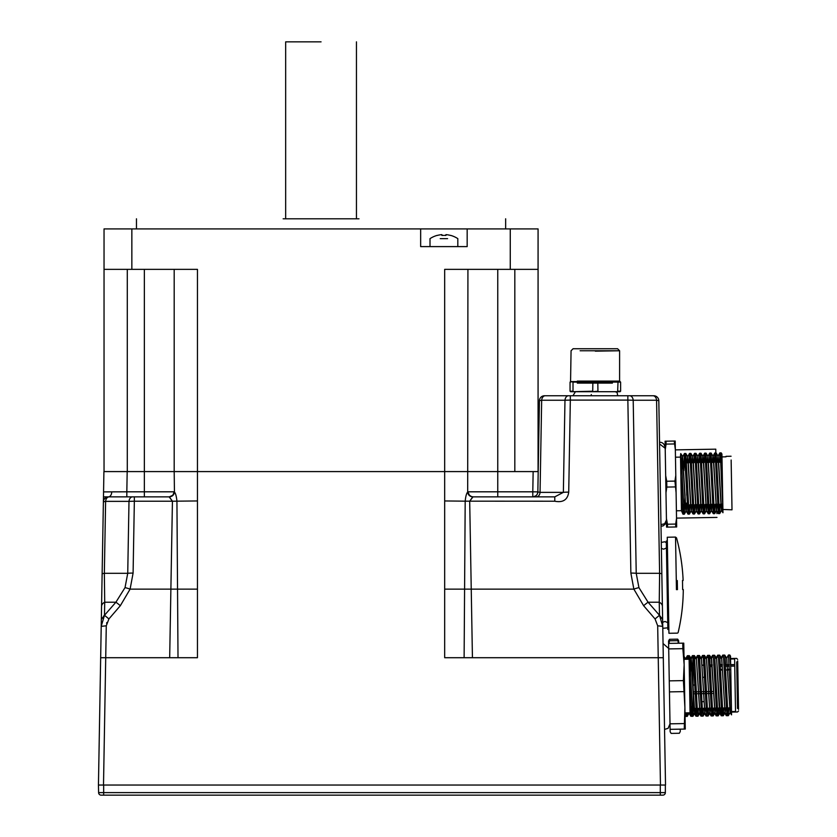 <?xml version="1.0" encoding="UTF-8"?>
<svg xmlns="http://www.w3.org/2000/svg" width="837" height="837" viewBox="0 0 837 837"><rect width="100%" height="100%" fill="white"/><g stroke="black" fill="none" stroke-linecap="round" stroke-linejoin="round"><path stroke-width="1.26" d="M665.352 785.043L660.299 785.043L660.299 792.618L103.662 792.618L103.662 795.15L660.299 795.15L660.299 792.618L665.352 792.618A2.532 2.532 0 0 1 662.831 795.15A2.532 2.532 0 0 0 665.352 792.618L665.352 785.043L98.442 785.043L98.609 792.618A2.532 2.532 0 0 0 101.141 795.15L103.662 795.15L101.141 795.15A2.532 2.532 0 0 1 98.609 792.618L103.662 792.618L103.662 785.043L98.609 785.043M656.585 400.243L658.813 400.714A5.053 5.053 0 0 0 653.749 395.755L653.017 395.755A5.053 3.589 90 0 1 656.585 400.243L633.201 400.243A5.053 3.589 90 0 0 629.633 395.755L627.855 395.755L627.855 400.096L633.201 400.243L636.225 573.314A7.585 1.057 179 0 0 630.868 573.094L633.86 589.133A7.585 0.994 -20 0 1 638.934 587.626L636.225 573.314L659.608 573.314A7.585 1.057 -1 0 1 661.837 574.025L662.402 606.406A7.585 5.263 179 0 0 659.253 602.221L659.608 573.314L656.585 400.243M653.017 395.755L629.633 395.755L653.017 395.755M629.633 395.755L570.332 395.755L570.332 400.096L627.855 400.096L630.868 573.094M570.332 395.755L568.543 395.755A5.053 3.589 90 0 0 564.975 400.243L570.332 400.096L568.721 492.146A7.585 1.057 -179 0 0 563.364 492.365L554.785 496.864L554.785 501.217C562.987 502.828 567.632 499.804 568.721 492.146M545.232 395.755A5.053 3.589 90 0 0 541.665 400.243L564.975 400.243L563.364 492.365L540.053 492.365L541.665 400.243L539.436 400.714A5.053 5.053 0 0 1 544.5 395.755L568.543 395.755M665.938 522.246L665.363 523.952L663.134 525.887L661 526.201L661.282 542.428L664.766 541.769L666.346 542.732L666.315 541.047L667.863 629.508L667.832 627.823L662.778 628.315M658.813 400.714L661.837 574.025M684.258 729.09L684.896 707.589L685.273 729.069L670.102 729.341L670.008 723.827L668.114 728.326L664.547 729.414L665.52 785.043L662.402 606.406M638.934 587.626L648.068 602.221A7.585 0.628 139.2 0 0 643.632 605.706L633.86 589.133L471.241 589.133L472.434 657.715L444.677 657.715L444.677 589.133L471.241 589.133L469.693 501.217L472.989 496.864C472.162 497.073 470.76 496.32 468.772 494.604L470.844 496.393L472.989 496.864A5.053 5.053 135.2 0 1 472.978 496.864A5.053 5.053 -44.8 0 0 472.989 496.864A5.053 5.053 135.2 0 1 472.978 496.864A5.053 5.053 -44.8 0 0 472.989 496.864M537.846 491.894C537.5 494.908 535.816 496.561 532.792 496.864A5.053 5.053 0 0 0 537.846 491.894L539.436 400.714L537.846 491.894L540.053 492.365A5.053 3.589 90 0 1 536.486 496.864L532.792 496.864L532.792 491.811L537.846 491.894L538.201 471.587L533.148 471.587L538.201 471.587M103.568 491.894L111.729 491.863A5.053 3.285 -90 0 1 108.444 496.864L109.187 496.864A5.053 3.589 90 0 0 105.608 501.363L103.39 501.834A5.053 5.053 0 0 1 108.444 496.864L103.474 496.864L103.914 471.587L127.182 471.587L126.826 491.811L144.362 491.811L144.362 496.864M554.785 496.864L472.779 496.864L497.753 496.864L497.753 491.811L532.792 491.811L533.148 471.587L444.677 471.587L444.677 269.357L538.076 269.357L538.076 228.909L467.172 228.909L467.172 246.601L420.655 246.601L420.655 228.909L104.039 228.909L104.039 471.587L144.362 471.587L144.362 491.811L174.19 491.811L172.872 495.222L169.336 496.864C172.317 496.603 174.012 495.012 174.441 492.104L174.19 471.587L127.182 471.587M174.19 269.357L174.19 471.587L444.677 471.587L197.448 471.587L197.448 269.357L131.848 269.357L131.848 228.909M554.785 501.217L465.194 501.164C465.707 496.195 466.533 493.181 467.684 492.104L467.925 269.357M469.693 501.217L472.779 496.864C469.808 496.603 468.103 495.012 467.684 492.104C466.533 493.181 465.707 496.195 465.194 501.164L444.677 500.955L444.677 471.587L538.076 471.587L538.076 269.357M643.632 605.706L655.047 618.941L657.683 625.794L658.238 657.715L472.434 657.715M497.753 269.357L497.753 491.811L467.925 491.811L469.526 495.494M173.343 494.615L173.353 494.604C171.355 496.31 169.953 497.063 169.137 496.864L172.432 501.217L176.931 501.164C176.419 496.195 175.582 493.181 174.441 492.104M125.027 587.626L127.737 573.314A7.585 1.057 1 0 1 133.093 573.094L130.101 589.133A7.585 0.994 -160 0 0 125.027 587.626L115.893 602.221A7.585 0.628 40.8 0 1 120.329 605.706L130.101 589.133L170.884 589.133L169.681 657.715L197.448 657.715L197.448 589.133L170.884 589.133L172.432 501.217L169.336 496.864L109.187 496.864M105.608 501.363L103.39 501.834L101.559 606.406A7.585 5.263 1 0 1 104.709 602.221L104.353 573.314L105.608 501.363L128.992 501.363A5.053 3.589 -90 0 1 132.56 496.864M102.135 574.025A7.585 1.057 -179 0 1 104.353 573.314L127.737 573.314L128.992 501.363L134.349 501.217L134.349 496.864M173.803 493.746A5.053 5.053 44.9 0 1 172.715 495.378A5.053 5.053 44.9 0 0 173.803 493.746L173.604 494.175M111.729 491.863L126.826 491.811L126.826 496.864M105.933 497.534L104.102 499.323A5.053 5.053 0 0 1 105.933 497.534M120.329 605.706L108.915 618.941L106.278 625.794L105.724 657.715L169.681 657.715M657.683 625.794L662.747 626.369L659.483 615.279L655.047 618.941M659.483 615.279L648.068 602.221L659.253 602.221L659.483 615.279L662.622 619.453M98.442 785.043L101.214 626.327L104.489 615.279L108.915 618.941M106.278 625.794L101.214 626.369L101.559 606.406L101.34 619.453L104.489 615.279L107.827 617.988M468.312 493.746A5.053 5.053 -44.8 0 0 469.411 495.378A5.053 5.053 135.2 0 1 468.312 493.746A5.053 5.053 135.2 0 0 469.411 495.378A5.053 5.053 -44.8 0 1 468.312 493.746L468.521 494.175M533.347 496.833L536.004 495.713A5.053 5.053 0 0 0 536.643 495.096M197.448 589.133L197.448 500.955L176.931 501.164L178.009 657.715M472.779 496.864C469.808 496.603 468.103 495.012 467.684 492.104M108.444 496.864L108.433 496.864C104.834 497.764 103.15 499.417 103.39 501.823L103.401 501.206M104.949 498.266L104.102 499.323M106.843 622.519L106.613 623.324M104.489 615.279L115.893 602.221L104.709 602.221L104.489 615.279L103.914 615.593M101.214 626.369L104.834 625.961M101.225 625.584L101.34 619.453M660.299 795.15L662.831 795.15M660.299 785.043L103.662 785.043M719.946 656.647L721.013 658.196L722.718 655.13L722.938 655.852M684.111 659.315L684.038 658.437M689.092 658.342L688.705 655.695L688.37 659.242M687.575 712.852L687.24 716.399L686.779 712.862M685.44 712.894L685.901 716.42L686.225 712.873M687.031 659.263L687.365 655.716L687.826 659.253M690.054 705.424L691.111 715.572M690.682 658.729L692.387 655.664L692.607 656.386M695.275 708.395L696.175 715.489M695.735 658.635L697.441 655.57L697.671 656.292M699.889 713.145L696.405 658.593L699.847 713.114L700.297 708.311L701.228 715.394M703.875 655.434L702.525 655.455L702.724 656.208M705.842 714.568L706.083 716.043L706.282 715.311M705.853 658.457L707.589 655.361L707.945 657.662M710.895 714.484L711.136 715.949L711.335 715.216M710.906 658.374L712.601 655.308L712.831 656.03M715.949 714.39L716.19 715.865L716.388 715.133M715.959 658.29L717.665 655.214L717.884 655.946M720.552 707.976L721.442 715.039M730.481 712.099L730.46 711.031M724.999 656.564L725.616 664.724M726.056 714.223L726.296 715.687L726.485 714.934M670.102 729.341L670.144 731.747L671.128 733.411L679.341 733.264L680.261 731.569L680.219 729.163M678.713 643.224L678.671 640.818L677.698 639.154L678.336 643.234M677.698 639.154L669.485 639.301L668.564 640.996L670.008 723.827L684.164 723.576M677.719 640.661L669.506 640.807L668.983 643.402M669.485 639.301L669.506 640.807M577.31 381.086L619.6 381.086L619.6 350.755L595.327 351.163M577.31 383.105L595.327 383.105M611.136 391.706L612.778 391.706M613.354 381.086L619.6 381.086L620.615 382.101L570.562 381.588L573.01 381.588L573.01 391.706L570.562 391.706L620.102 391.706M592.878 391.706L597.942 391.203L597.785 381.588L577.31 381.588M573.01 391.706L592.722 391.203L592.878 381.588M614.368 348.736L617.58 348.736L619.6 350.755L580.104 350.755M617.58 348.736L573.083 348.736L571.064 350.755L570.562 381.588L620.102 381.588M572.665 391.203L570.049 391.203L570.049 382.101L573.01 381.588L570.562 381.588M617.654 381.588L597.785 381.588M597.785 391.706L617.654 391.706L617.999 382.101L572.665 382.101M617.999 382.101L620.615 382.101L620.615 391.203L617.999 391.203M617.706 395.755L617.11 392.438L615.226 391.706L575.438 391.706L572.958 395.755M578.273 383.105L612.391 383.105M681.799 497.168L681.444 509.859L680.502 455.558C680.931 450.787 681.611 460.224 682.553 483.88L684.342 514.19L684.938 497.115M681.381 506.458L681.475 503.204M686.738 503.11L686.246 511.125L685.482 503.142L682.668 456.824M681.946 470.614L682.594 456.604L685.262 503.142L686.037 511.125L686.528 503.121M691.76 504.701L691.268 510.999L690.535 503.047L687.721 456.73M687.167 462.819L687.648 456.521L688.38 464.472L691.195 510.79M696.813 504.617L696.321 510.915L695.589 502.964L692.774 456.646M692.22 462.725L692.712 456.437L693.444 464.389L696.248 510.696M701.866 504.533L701.375 510.821L700.642 502.87L697.828 456.552M697.273 462.641L697.765 456.343L698.497 464.294L701.301 510.612M706.92 504.439L706.428 510.737L703.76 464.2L702.986 456.217L702.536 462.547M702.327 462.547L702.818 456.259L703.551 464.211L706.355 510.518M711.973 504.355L711.481 510.643L710.749 502.692L707.945 456.385M707.38 462.463L707.872 456.165L710.54 502.702L711.314 510.685L711.764 504.355M717.027 504.261L716.545 510.56L713.867 464.022L713.103 456.039L712.653 462.369M712.433 462.38L712.925 456.081L713.658 464.033L716.472 510.35M722.08 504.177L721.599 510.476L720.866 502.524L718.052 456.207M717.487 462.286L717.979 455.987L718.711 463.939L721.525 510.256M682.772 456.573L680.753 453.57L680.502 455.558M680.847 475.866L682.961 514.18L683.494 504.219M689.876 504.742L689.395 514.096L688.61 505.234L685.848 453.518L685.315 463.468M683.871 470.582L684.467 453.508L688.014 514.096L688.537 504.763M694.94 504.648L694.448 514.012L693.664 505.15L690.902 453.424L690.379 462.756M689.039 462.788L689.521 453.424L690.305 462.286L693.078 514.002L693.591 504.669M699.994 504.565L699.544 513.897L698.717 505.056L695.955 453.34L695.432 462.673M694.093 462.694L694.574 453.33L695.369 462.202L698.131 513.918L698.654 504.585M705.047 504.47L704.555 513.834L703.771 504.962L701.008 453.246L700.485 462.579M701.239 510.832L699.544 513.897L698.163 513.949M699.146 462.61L699.638 453.246L700.423 462.118L703.185 513.834L703.708 504.491M710.1 504.387L709.619 513.751L708.824 504.868L706.062 453.162L705.539 462.495M704.199 462.516L704.691 453.152L705.476 462.024L708.238 513.74L708.761 504.408M715.154 504.292L714.672 513.656L713.888 504.784L711.115 453.068L710.603 462.411M709.253 462.432L709.745 453.068L710.529 461.94L713.291 513.656L713.815 504.324M720.207 504.209L719.726 513.573L718.941 504.701L716.179 452.984L715.656 462.317M714.306 462.338L714.798 452.984L715.583 461.857L718.345 513.562L718.868 504.23M719.37 462.254L719.851 452.89L720.636 461.762L722.886 508.624L722.111 464.273L721.232 452.901L721.933 454.072L722.959 512.736L722.906 509.471L732.009 509.817L731.14 460.026M721.232 452.901L720.709 462.233M731.946 506.029L732.009 509.817M726.024 456.824L721.986 456.897M680.523 457.117L675.469 457.201M675.04 486.925L666.827 487.071L666.723 481.244L674.936 481.108L676.087 492.533L675.187 441.026L674.235 441.047L675.333 449.563M674.936 481.108L675.783 475.458M686.183 462.83L686.748 495.274M676.401 510.79L681.464 510.696L682.961 514.18M674.287 443.955L666.074 444.102L666.022 441.193L665.08 441.204L666.43 518.605L667.476 524.213L675.689 524.067L675.741 526.975L676.683 526.965L676.087 492.533M665.227 449.741L666.074 444.102M666.723 481.244L665.677 475.636M665.98 492.711L666.827 487.071M675.689 524.067L676.537 518.427M675.741 526.975L666.576 527.143L666.43 518.605M666.022 441.193L674.235 441.047M667.476 524.213L667.528 527.122M716.901 513.625L716.859 511.093M715.844 452.963L715.781 449.166L675.344 449.877M675.187 441.026L665.08 441.204M664.609 446.121A4.551 4.551 0 0 0 659.535 442.344M677.29 580.554L677.447 589.646M682.49 580.459L682.647 589.562L683.285 589.551L682.647 589.562L682.49 580.459L683.128 580.449L682.49 580.459M683.285 589.551A192.008 192.008 0 0 1 678.19 632.322A1.015 1.015 0 0 1 677.217 633.138L668.93 633.285L667.256 537.239L675.532 537.092L676.453 589.666M666.315 541.047L667.33 541.037L667.256 537.239M668.868 629.497L667.863 629.508M693.444 704.869L692.921 716.294L691.132 685.995C690.201 662.329 689.521 652.881 689.081 657.673L689.343 655.685L691.184 658.719L693.863 705.486L694.626 713.239L695.024 708.405M690.389 699.282L690.023 711.732L689.081 657.673M689.437 677.97L691.55 716.294L692.084 706.313M698.435 708.343L697.974 716.21L697.19 707.328L694.428 655.622L693.904 665.279M692.45 672.686L693.046 655.622L696.604 716.2L697.985 716.21M703.488 708.248L703.038 716.116L702.243 707.244L699.481 655.538L698.958 665.195M696.374 658.625L698.11 655.528L701.657 716.116L703.038 716.116M708.552 708.165L708.092 716.033L707.307 707.16L704.534 655.444L704.011 665.101M705.35 708.217L704.9 713.019L701.427 658.541L703.164 655.444L706.71 716.022L708.092 716.033M713.605 708.102L713.145 715.949L712.36 707.077L709.598 655.361L709.065 665.017M710.404 708.133L709.954 712.936L706.48 658.447L708.217 655.35L711.764 715.938L712.256 708.102M718.659 708.008L718.198 715.855L717.414 706.983L714.652 655.266L713.27 655.266L716.817 715.855L717.309 708.039M715.457 708.071L715.018 712.842L711.576 658.332L713.27 655.266M723.712 707.924L723.252 715.771L722.467 706.899L719.705 655.183L718.324 655.172L721.881 715.761L722.373 707.945M720.511 707.976L720.071 712.758L716.587 658.269L718.324 655.172M728.765 707.83L728.305 715.677L727.52 706.805L724.758 655.099L723.377 655.089L726.934 715.677L727.426 707.861M725.564 707.893L725.124 712.664L721.64 658.185L723.377 655.089M729.812 655.005L730.523 656.177L731.475 710.728L730.701 666.378L729.812 655.005L728.441 655.005L731.538 714.85L731.486 711.576L735.535 711.513L734.614 658.939L730.565 659.012M730.617 707.799L730.178 712.58L726.704 658.102L728.441 655.005M726.736 658.06L730.105 712.371M721.682 658.154L725.051 712.454M716.629 658.238L719.14 705.057L719.893 712.789L720.301 707.987M711.366 658.332L714.944 712.632M711.576 658.332L709.598 655.361M706.522 658.416L709.891 712.726M701.458 658.51L704.838 712.81M690.535 672.728L691.184 658.719M695.244 708.395L694.794 713.197L691.257 658.928M689.97 708.573L690.065 705.319M684.143 664.62L682.856 648.665L682.762 643.161L683.766 643.14L684.896 707.589L683.41 680.617L684.143 664.62M683.41 680.617L669.265 680.858M683.609 691.634L669.454 691.885M682.856 648.665L668.7 648.916M682.762 643.161L668.606 643.402M693.507 708.426L693.256 693.779M695.903 708.384L694.26 708.416L695.903 708.384M693.256 693.81L712.465 693.475M712.423 691.55L693.214 691.885M693.13 686.654L692.754 665.436M736.686 661.931L737.502 708.437M738.527 709.431L737.679 660.906M731.496 712.088L735.535 712.015L734.614 658.939M689.113 659.221L684.049 659.315L689.113 659.221M690.023 711.732L690.065 713.825L691.55 716.294L692.921 716.294M104.039 269.357L131.848 269.357M358.979 218.802L283.147 218.802M420.655 228.909L467.172 228.909M447.596 238.639L440.241 238.639M437.249 235.448A25.194 25.194 0 0 1 441.894 234.632A25.194 25.194 0 0 0 437.249 235.448L437.249 235.448M441.894 235.448A22.379 16.321 180 0 1 445.933 235.448A22.379 16.321 180 0 0 441.894 235.448L441.894 234.632L441.894 235.448M445.933 234.632A25.194 25.194 0 0 1 450.578 235.448L450.578 235.448A25.194 25.194 0 0 0 445.933 234.632L445.933 235.448M144.362 269.357L144.362 471.587L197.448 471.587L197.448 500.955M321.063 41.85L285.668 41.85L321.063 41.85M444.677 589.133L444.677 500.955M465.194 501.164L464.116 657.715M172.432 501.217L134.349 501.217L133.093 573.094M660.466 785.043L658.238 657.715L663.291 657.715M100.67 657.715L105.724 657.715L103.506 785.043M676.296 580.564L675.532 537.092L676.537 537.888A192.008 192.008 0 0 1 683.128 580.449M733.704 664.724L730.67 664.777M729.268 664.798L725.564 664.86M722.383 664.913L720.5 664.955M712.277 665.091L710.393 665.122M704.001 665.237L701.95 665.279M729.529 669.914L727.719 669.945M727.51 669.945L725.815 669.977M722.457 670.029L720.762 670.06M729.498 669.359L727.698 669.391M722.425 669.485L720.73 669.516M733.725 666.106L730.691 666.158M729.341 666.179L727.52 666.21M727.311 666.221L725.627 666.242M722.258 666.304L720.573 666.336M712.141 666.482L710.467 666.514M510.267 228.909L510.267 269.357M514.818 269.357L514.818 471.587M127.297 471.587L127.297 269.357M106.561 497.23L105.002 498.214M103.39 501.834L103.495 496.1M685.901 716.42L687.24 716.399M687.365 655.716L688.705 655.695M692.419 655.633L693.758 655.601M697.472 655.538L698.822 655.517M707.589 655.361L708.929 655.34M712.643 655.277L713.982 655.256M717.696 655.183L719.035 655.162M722.749 655.099L724.089 655.078M730.23 658.51L736.623 658.395L737.659 659.389M720.479 664.494L721.023 664.484M685.493 658.813L684.007 656.334M688.977 713.302L687.271 716.367M689.06 656.25L688.746 655.727M685.859 716.388L685.022 714.997M687.334 655.748L685.629 658.813M690.912 716.305L689.113 713.302M695.976 716.21L694.166 713.208M701.029 716.127L699.219 713.124M702.494 655.486L700.799 658.552M706.083 716.043L704.273 713.03M711.136 715.949L709.326 712.946M716.19 715.865L714.379 712.852M721.243 715.771L719.443 712.768M726.296 715.687L724.497 712.685M591.288 395.755L591.288 394.551M698.131 513.918L696.321 510.915L694.48 513.981M697.932 456.311L695.955 453.34M683.002 514.211L684.342 514.19L686.078 511.093M684.467 453.508L685.806 453.487M688.056 514.127L689.395 514.096M689.521 453.424L690.86 453.392M691.268 510.999L693.078 514.002L694.448 514.012M692.837 456.427L694.543 453.361L695.924 453.309M699.627 453.246L700.977 453.225L702.818 456.259M703.216 513.855L704.555 513.834M704.691 453.152L706.03 453.131M706.428 510.737L708.238 513.74L709.619 513.751M708.008 456.165L709.713 453.099L711.084 453.047M713.333 513.688L714.672 513.656M714.798 452.984L716.137 452.953L717.979 455.987M718.387 513.594L719.726 513.573M719.851 452.89L721.191 452.869M660.968 524.6L664.683 523.742L666.451 520.059M665.206 448.287L659.566 443.945M726.014 456.322L731.078 456.238M701.783 462.558L703.446 462.537M711.9 462.38L713.563 462.359M718.826 462.265L720.667 462.233M687.648 456.521L685.848 453.518M691.132 510.999L689.426 514.075M692.712 456.437L690.902 453.424M706.292 510.737L704.597 513.803M707.872 456.165L706.062 453.162M711.356 510.654L709.65 513.719M712.925 456.081L711.115 453.079M716.409 510.56L714.704 513.625M721.463 510.476L719.757 513.541M684.436 453.539L682.73 456.604M688.014 514.096L686.214 511.093M689.489 453.455L687.784 456.521M699.596 453.277L697.901 456.343M703.185 513.834L701.375 510.821M704.649 453.183L702.954 456.249M713.291 513.656L711.481 510.643M714.767 453.005L713.061 456.081M718.345 513.562L716.545 510.56M719.82 452.922L718.115 455.987M722.959 512.736L721.599 510.476M676.537 518.113L716.974 517.412M661.387 548.444L663.71 549.187L666.43 547.963M662.674 622.299L664.965 621.472L667.738 622.602M691.32 658.719L693.015 655.643L694.396 655.591M698.11 655.528L699.45 655.507L701.291 658.541M703.164 655.444L704.503 655.413M708.217 655.35L709.556 655.329M711.806 715.97L713.145 715.949M716.859 715.876L718.198 715.855M721.912 715.792L723.252 715.771M726.966 715.708L728.305 715.677M731.548 714.85L730.178 712.58L728.347 715.645M668.69 648.455L663.05 643.527M701.961 701.678L703.771 701.647M693.099 685.053L694.804 685.022M702.798 677.3L704.576 677.269M738.558 710.948L737.564 711.984L735.535 712.015M733.704 664.588L730.67 664.641M729.268 664.662L725.553 664.724M722.373 664.787L720.5 664.819M712.266 664.965L710.393 664.996M703.99 665.101L701.94 665.143M684.99 712.894L690.044 712.81M725.124 712.664L726.934 715.677M720.071 712.758L721.881 715.761M715.018 712.842L716.828 715.855M709.964 712.936L711.764 715.938M704.9 713.019L706.71 716.033M699.847 713.114L701.657 716.116M694.794 713.197L696.604 716.2M694.658 713.197L692.963 716.263M696.238 658.625L694.428 655.622M699.711 713.114L698.016 716.179M704.775 713.019L703.07 716.095M706.344 658.457L704.534 655.444M709.828 712.936L708.123 716.001M714.882 712.852L713.176 715.917M716.451 658.28L714.652 655.266M719.935 712.758L718.23 715.823M721.515 658.185L719.705 655.183M724.988 712.674L723.283 715.74M726.568 658.102L724.758 655.099M505.653 228.909L505.653 218.802M136.462 228.909L136.462 218.802M437.186 235.385A25.277 25.277 0 0 0 430.009 238.639L430.009 246.601M450.641 235.385A25.277 25.277 0 0 1 457.818 238.639L457.818 246.601M356.447 218.802L356.447 41.85M285.668 218.802L285.668 41.85"/></g></svg>
